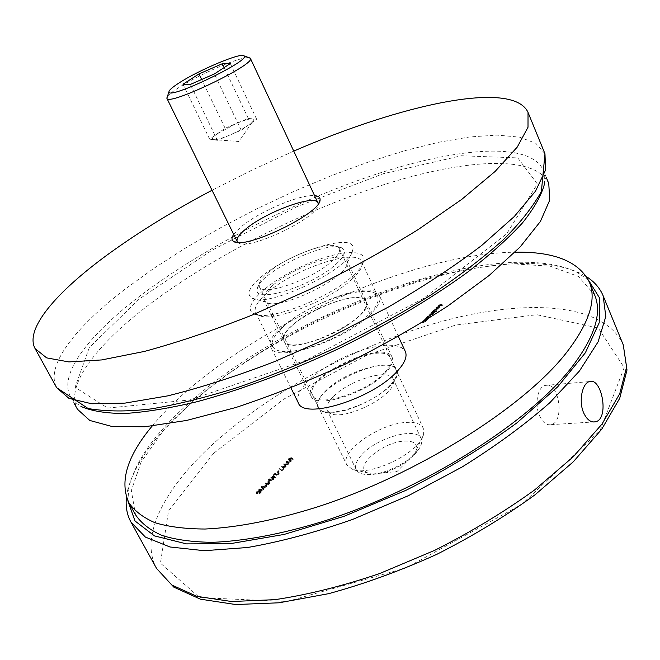 <?xml version="1.0" encoding="UTF-8"?>
<svg xmlns="http://www.w3.org/2000/svg" width="660" height="660" viewBox="0 0 660 660"><rect width="100%" height="100%" fill="white"/><g stroke="black" fill="none" stroke-linecap="round" stroke-linejoin="round"><path stroke-width="0.49" stroke-dasharray="3.3 2.47" d="M434.445 309.037L438.718 308.443L434.445 309.037L434.701 309.606L434.676 308.798M434.684 310.975L431.986 311.553L435.509 309.301L436.359 309.49L434.684 310.975L434.94 311.553L436.763 311.297L436.507 310.728M425.37 318.351L428.662 317.699L427.746 318.689L423.918 319.844L427.416 318.697L427.589 318.285L426.476 318.202L425.37 318.351L425.634 318.928L425.601 318.112M423.142 320.644L426.434 319.993L425.518 320.983L421.69 322.138L425.188 320.991L425.362 320.57L424.248 320.496L423.142 320.644L423.406 321.214L423.382 320.397M291.06 457.454L292.924 458.708L292.454 458.964L291.588 458.139L288.37 459.393L288.717 458.576L291.06 457.454L292.924 458.708M287.669 463.576L288.197 463.031L287.818 463.864L283.462 464.079L287.669 463.576L287.991 464.211L288.519 463.666L288.197 463.031M283.123 467.486L281.341 466.15L281.803 465.894L282.612 466.785L285.277 465.275L285.896 465.481L285.524 466.331L283.123 467.486L283.445 468.121L281.341 466.15M269.783 480.274L268.373 479.944L268.702 479.127L272.159 477.832L273.62 478.154L273.289 478.945L269.783 480.274L270.113 480.917L268.694 480.587L268.702 479.127M262.746 487.517L261.335 487.179L261.673 486.346L265.147 485.05L266.599 485.372L266.269 486.189L262.746 487.517L263.076 488.161L261.665 487.822L261.673 486.346M259.281 491.081L261.104 491.386L259.644 492.896L260.411 491.659L259.446 491.502L256.558 493.127L255.824 492.863L256.27 491.898L258.588 490.743L256.699 491.898L256.402 492.624L256.897 492.797L259.281 491.081L259.619 491.725L261.442 492.038L261.104 491.386M325.083 391.429C346.723 368.313 404.002 354.783 397.056 375.292C393.979 392.749 337.549 419.793 322.014 411.246C314.993 407.517 316.016 400.917 325.083 391.429M588.406 279.997L576.865 272.225C496.642 234.085 289.583 310.959 187.3 404.58C155.034 433.455 135.613 460.861 129.022 486.791L127.842 500.659M260.015 490.33L258.604 489.992L258.951 489.142L262.424 487.847L263.876 488.169L263.538 488.994L260.015 490.33L260.345 490.974L258.935 490.627L258.951 489.142M266.558 484.547L264.8 483.136L265.271 482.872L266.062 483.813L268.768 482.279L269.371 482.485L268.991 483.376L266.558 484.547L266.879 485.191L264.8 483.136M267.399 482.014L269.197 480.612L267.399 482.014L267.729 482.658L269.074 481.264L268.744 480.629M272.019 476.825L273.661 475.134L275.236 476.941L270.699 477.188L272.019 476.825L272.341 477.46L273.991 475.769L273.661 475.134M276.466 474.358L278.099 473.542L278.207 472.444L278.891 472.684L278.536 473.542L276.185 474.672L275.03 473.179L272.968 474.853L275.327 472.436L276.787 474.994L278.429 474.185L278.099 473.542M277.043 472.098L278.809 470.72L277.043 472.098L277.365 472.741L278.693 471.372L278.363 470.737M281.655 469.771L283.693 468.113L281.581 470.291L278.924 468.633L279.37 468.353L281.977 470.407L283.569 468.765L283.247 468.13M287.29 462.272L285.863 461.959L286.184 461.183L289.591 459.896L291.068 460.193L290.755 460.944L287.29 462.272L287.611 462.899L286.184 462.594L286.184 461.183M428.868 316.981L426.145 317.559L429.685 315.282L430.534 315.48L428.868 316.981L429.693 317.485L429.429 316.907M431.228 312.337L434.511 311.677L433.678 312.584L432.333 313.31L432.374 313.929L428.62 315.01L432.036 313.937L429.924 313.673L433.339 312.592L431.228 312.337L431.483 312.914L431.459 312.097M438.223 306.43L435.74 307.972L438.529 306.182L439.428 306.372L437.803 307.799L436.549 308.154L438.223 306.43L438.479 306.999L436.681 307.857L436.417 307.288M438.364 305.011L442.753 304.186L441.507 305.473L442.101 304.483L439.37 305.77L440.385 304.722L438.364 305.011L438.619 305.58L438.595 304.78M126.456 497.194L127.454 491.04C134.194 464.607 153.904 436.738 186.565 407.451C290.111 312.535 499.257 234.91 581.155 273.661L586.575 276.746M213.601 453.354L168.531 510.972L160.446 563.137L199.65 597.646L287.166 601.483L405.958 567.963L521.804 504.364L600.055 430.551L624.178 367.612L598.224 328.012L536.778 314.696L455.548 325.099L367.587 354.824L283.594 399.226L213.601 453.354M539.624 415.932C542.751 422.532 546.538 425.444 551.001 424.669C565.158 422.029 559.004 380.737 545.168 385.423C537.578 386.958 534.303 404.539 539.624 415.932M361.441 455.103C356.276 460.853 354.544 465.688 356.227 469.606C357.769 472.618 361.375 474.284 367.051 474.589C382.255 475.703 409.538 462.627 418.201 450.079C421.517 445.467 422.483 441.614 421.105 438.52C416.6 426.352 376.291 437.819 361.441 455.103M333.135 396.858C327.756 402.402 325.817 406.956 327.319 410.512L330.784 413.507C343.934 420.643 390.646 398.26 393.327 383.542L393.162 378.964C389.185 367.892 348.637 380.234 333.135 396.858M261.442 492.038L259.974 493.548L259.644 492.896M259.974 493.548L259.19 492.913M259.528 493.556L260.741 492.302L260.411 491.659M260.741 492.302L259.446 491.502M259.784 492.145L259.446 492.574L259.116 491.931M259.446 492.574L256.888 493.771L256.558 493.127M256.888 493.771L256.162 493.507L256.27 491.898M256.6 492.541L258.918 491.386L258.588 490.743M258.918 491.386L258.596 491.708L258.266 491.065M258.596 491.708L257.029 492.541L256.699 491.898M257.029 492.541L256.732 493.267L257.227 493.441L256.897 492.797M257.227 493.441L259.058 492.525L258.72 491.882M259.058 492.525L259.619 491.725M259.281 489.786L262.754 488.491L262.424 487.847M262.754 488.491L264.206 488.812L263.876 489.637L263.538 488.994M263.876 489.637L260.345 490.974M260.667 490.644L263.414 489.662L263.645 489.068L262.441 488.821L259.718 489.778L259.479 490.372L260.667 490.644L260.337 490.001L263.084 489.019L263.315 488.425L262.111 488.177L259.388 489.142L259.149 489.728L260.337 490.001M263.414 489.662L263.084 489.019M259.702 490.545L259.372 489.901M259.718 489.778L259.388 489.142M262.003 486.981L265.477 485.694L265.147 485.05M265.477 485.694L266.929 486.016L266.599 486.824L266.269 486.189M266.599 486.824L263.076 488.161M263.398 487.839L266.137 486.857L266.368 486.263L265.163 486.016L262.441 486.981L262.21 487.567L263.398 487.839L263.06 487.195L265.807 486.214L266.038 485.62L264.833 485.372L262.111 486.337L261.88 486.923L263.06 487.195M266.137 486.857L265.807 486.214M262.433 487.732L262.102 487.096M262.441 486.981L262.111 486.337M265.13 483.78L265.592 483.508L265.271 482.872M265.592 483.508L266.062 483.813M266.392 484.448L266.401 483.433M266.722 484.069L269.099 482.914L268.768 482.279M269.099 482.914L269.701 483.128L269.321 484.019L268.991 483.376M269.321 484.019L266.879 485.191M268.884 484.019L268.801 483.244L266.838 484.729L268.884 484.019L268.471 482.6L266.508 484.085L268.554 483.376M268.801 483.244L268.471 482.6M267.118 484.118L266.788 483.475M267.226 484.869L266.896 484.226M269.074 481.264L269.519 481.247L269.197 480.612M269.519 481.247L268.174 482.641L267.844 481.998M268.174 482.641L267.729 482.658M269.033 479.762L272.489 478.475L272.159 477.832M272.489 478.475L273.941 478.789L273.62 479.589L273.289 478.945M273.62 479.589L270.113 480.917M270.427 480.595L273.388 479.036L272.176 478.797L269.47 479.754L269.462 480.496L270.427 480.595L270.105 479.952L272.836 478.97L273.058 478.393L271.846 478.154L269.14 479.119L268.909 479.688L270.105 479.952M273.158 479.614L272.836 478.97M269.462 480.496L269.14 479.861M269.47 479.754L269.14 479.119M273.991 475.769L275.236 476.941M275.558 477.584L275.171 477.007M275.5 477.65L272.473 477.766L272.151 477.13M272.473 477.766L272.077 478.178L271.747 477.543M272.077 478.178L271.301 477.559M271.623 478.195L271.705 477.147M272.027 477.782L271.021 477.823L270.699 477.188M271.021 477.823L271.012 476.866M271.334 477.502L272.341 477.46M273.826 476.38L272.786 477.444L274.684 477.37L273.496 475.744L272.464 476.809L274.354 476.734L273.496 475.744M272.786 477.444L272.464 476.809M274.684 477.37L274.354 476.734M278.429 474.185L278.693 473.575L277.893 472.766M278.223 473.401L278.207 472.444M278.528 473.08L279.221 473.319L278.858 474.177L278.536 473.542M278.858 474.177L276.515 475.315L276.185 474.672M276.515 475.315L275.03 473.179M275.352 473.814L273.743 475.472L273.413 474.837M273.743 475.472L272.968 474.853M273.298 475.489L275.649 473.071L275.327 472.436M275.649 473.071L275.781 473.74M276.111 474.375L276.787 474.994M278.693 471.372L279.139 471.356L278.809 470.72M279.139 471.356L277.81 472.717L277.489 472.082M277.81 472.717L277.365 472.741M283.569 468.765L284.014 468.748L283.693 468.113M284.014 468.748L281.902 470.927L281.581 470.291M281.902 470.927L278.924 468.633M279.246 469.268L279.37 468.353M279.7 468.988L281.977 470.407M281.663 466.785L282.125 466.521L281.803 465.894M282.125 466.521L282.612 466.785M282.934 467.42L282.942 466.414M283.264 467.049L285.599 465.91L285.277 465.275M285.599 465.91L286.217 466.117L285.846 466.966L285.524 466.331M285.846 466.966L283.445 468.121M285.417 466.975L285.318 466.224L283.387 467.668L285.417 466.975L285.367 465.729L283.33 466.455L283.462 467.173L285.095 466.339M285.318 466.224L284.996 465.589M283.651 467.09L283.33 466.455M283.784 467.808L283.462 467.173M288.519 463.666L288.445 463.221M288.766 463.856L288.131 464.5L287.818 463.864M288.131 464.5L283.784 464.714L283.462 464.079M283.784 464.714L283.767 463.765M284.089 464.401L287.991 464.211M286.498 461.81L289.913 460.531L289.591 459.896L291.464 458.535L289.212 459.781L290.895 458.452L290.738 457.768L289.146 458.568L289.27 459.278M289.913 460.531L291.382 460.829L291.076 461.579L290.755 460.944M291.076 461.579L287.611 462.899M287.917 462.586L290.829 461.06L289.608 460.845L286.935 461.802L286.712 462.338L287.917 462.586L287.595 461.959L290.515 460.433L289.295 460.21L286.613 461.167L286.399 461.711L287.595 461.959M290.614 461.612L290.293 460.977M286.951 462.511L286.63 461.876M286.935 461.802L286.613 461.167M293.246 459.343L292.776 459.591L292.454 458.964M292.776 459.591L291.588 458.139M291.901 458.766L291.596 459.129L291.283 458.494M291.596 459.129L289.311 460.226L288.989 459.591M289.311 460.226L288.684 460.02L288.717 458.576M289.039 459.203L291.373 458.089M291.217 459.079L290.895 458.452M289.459 459.203L289.146 458.568M291.06 458.403L290.738 457.768M423.637 320.974L426.698 320.57L426.434 319.993M426.698 320.57L426.203 320.232M426.459 320.81L425.651 320.306M425.914 320.884L425.782 321.56L425.518 320.983M425.782 321.56L423.514 322.509L421.946 322.715L421.69 322.138M421.946 322.715L421.921 321.89M422.185 322.468L424.347 322.154L424.083 321.577M424.347 322.154L425.452 321.568L425.188 320.991M425.452 321.568L425.032 320.422M425.296 320.999L423.406 321.214M425.865 318.689L428.917 318.277L428.662 317.699M428.917 318.277L428.422 317.947M428.686 318.516L427.87 318.021M428.134 318.59L428.01 319.267L427.746 318.689M428.01 319.267L425.741 320.207L424.182 320.422L423.918 319.844M424.182 320.422L424.157 319.597M424.421 320.174L426.574 319.861L426.319 319.283M426.574 319.861L427.672 319.275L427.416 318.697M427.672 319.275L427.259 318.137M427.515 318.706L425.634 318.928M429.693 317.485L429.198 317.147M429.462 317.724L426.401 318.137L426.145 317.559M426.401 318.137L426.377 317.32M426.64 317.897L427.168 317.823L426.904 317.245M427.168 317.823L427.103 316.528M427.366 317.097L429.949 315.859L429.685 315.282M430.518 316.676L429.124 317.559M427.73 317.056L427.515 317.559L428.159 317.691L430.138 316.734L430.353 316.247L429.709 316.099L427.251 316.981L430.097 315.67L427.474 316.478M428.159 317.691L427.894 317.113M430.138 316.734L429.883 316.156M429.709 316.099L429.454 315.529M431.714 312.675L434.767 312.254L434.511 311.677M434.767 312.254L434.272 311.924M434.536 312.493L433.744 311.99M434.173 312.782L433.933 313.162L433.678 312.584M433.933 313.162L432.589 313.879L432.333 313.31M432.589 313.879L432.63 314.498L432.374 313.929M432.63 314.498L428.885 315.587L428.62 315.01M428.885 315.587L428.86 314.771M429.115 315.348L432.3 314.507L432.036 313.937M432.3 314.507L430.188 314.251L429.924 313.673M430.188 314.251L430.163 313.434M430.419 314.012L433.603 313.17L433.339 312.592M433.603 313.17L431.483 312.914M436.763 311.297L436.268 310.967M436.532 311.536L432.251 312.13L431.986 311.553M432.251 312.13L432.226 311.314M432.481 311.891L433.01 311.817L432.745 311.239M433.01 311.817L432.943 310.53M433.199 311.099L435.765 309.87L435.509 309.301M436.351 310.67L434.94 311.553M433.562 311.058L433.348 311.553L433.999 311.677L435.971 310.728L436.178 310.258L435.534 310.109L433.092 310.984L435.922 309.68L433.306 310.489M433.999 311.677L433.736 311.108M435.971 310.728L435.707 310.159M435.534 310.109L435.278 309.54M434.932 309.367L439.213 308.773L438.949 308.203M439.213 308.773L438.718 308.443M438.983 309.012L434.701 309.606M436.681 307.857L436.623 308.484L436.367 307.915M436.623 308.484L435.988 308.146M436.243 308.715L436.021 307.37M436.276 307.939L438.784 306.751L438.529 306.182M438.784 306.751L439.585 306.834L439.329 306.257M439.585 306.834L439.42 307.51L439.164 306.933M439.42 307.51L438.067 308.368L437.803 307.799M438.067 308.368L436.805 308.731L436.549 308.154M436.805 308.731L438.479 306.999M438.834 306.974L437.407 308.435L439.032 307.568L438.578 306.397L437.151 307.865L438.776 306.999L438.578 306.397M437.407 308.435L437.151 307.865M439.23 307.114L438.974 306.545M439.032 307.568L438.776 306.999M438.851 305.349L443.008 304.755L442.753 304.186M443.008 304.755L441.771 306.042L441.507 305.473M441.771 306.042L441.078 305.53M441.342 306.1L442.357 305.052L442.101 304.483M442.357 305.052L441.07 305.233L440.814 304.664M441.07 305.233L440.055 306.281L439.799 305.712M440.055 306.281L439.37 305.77M439.626 306.339L440.649 305.291L440.385 304.722M440.649 305.291L438.619 305.58M272.646 285.541C265.46 291.844 262.564 296.744 263.959 300.242L266.062 302.255C278.396 311.182 346.409 278.602 347.176 263.389L346.929 260.494C343.291 249.678 293.279 266.854 272.646 285.541M292.149 325.537C285.145 332.029 282.43 337.194 283.998 341.022C289.542 358.735 376.48 317.08 366.151 301.661C362.035 289.839 312.205 306.248 292.149 325.537M283.239 326.799C274.139 335.181 270.6 341.855 272.613 346.822L275.649 349.808L281.119 351.458L288.799 351.64L298.345 350.32L309.301 347.539L321.106 343.431L333.143 338.184L344.776 332.087L355.377 325.462L364.411 318.673L371.423 312.056L376.084 305.951L378.229 300.663L377.8 296.423C372.388 281.3 309.012 302.214 283.239 326.799M352.217 279.007C329.711 300.894 270.526 323.383 258.423 315.076L255.585 312.394C253.745 307.791 257.483 301.397 266.797 293.221C293.172 269.272 356.738 247.549 361.647 261.575L361.952 265.468C361.135 269.214 357.885 273.727 352.217 279.007M353.512 275.253C359.551 269.651 362.992 264.875 363.85 260.923C366.803 247.079 333.019 251.295 299.335 267.613C265.501 283.643 241.048 307.337 253.688 313.706C266.392 322.534 329.563 298.51 353.512 275.253M548.757 183.463C534.575 153.153 459.286 159.596 376.72 186.994C293.477 214.822 202.818 262.094 140.745 311.149C93.786 348.447 65.29 386.785 77.459 409.266M544.36 184.396L544.78 176.674L543.196 169.966C529.394 140.605 454.253 147.914 371.621 175.717C288.313 203.965 197.389 251.237 134.871 299.896C87.582 336.897 58.633 374.682 70.422 396.478L74.662 401.923L80.941 406.428M260.486 277.555C288.857 252.202 357.844 230.645 352.828 249.678C352.209 268.108 266.582 309.136 251.831 298.064C246.196 294.327 249.076 287.488 260.486 277.555M135.539 514.8L131.332 490.619L141.017 462.256L162.492 431.739L193.512 400.752C229.837 370.012 274.667 341.435 323.235 317.501C356.07 302.462 388.946 289.847 421.864 279.659C454.286 271.078 484.663 265.798 512.985 263.81L550.226 266.203L578.391 276.424L594.602 294.855M390.118 385.225C372.388 405.248 322.608 420.37 318.623 407.426C308.286 389.73 388.888 351.112 396.206 370.252C397.84 374.063 395.81 379.063 390.118 385.225M152.155 426.063C223.402 339.595 403.004 253.547 515.039 252.194M384.293 372.859C366.399 392.7 316.544 408.053 312.7 395.365C302.56 378.081 383.394 339.347 390.514 358.083C392.114 361.812 390.043 366.737 384.293 372.859M298.287 402.773L297.545 397.749L299.623 391.702L304.359 384.945L311.438 377.85L320.479 370.747L331.031 363.982L342.581 357.877L354.577 352.704L366.457 348.719L377.66 346.12L387.626 345.048L395.851 345.592L401.874 347.77L405.322 351.491M385.696 372.71C367.067 393.393 315.092 409.398 311.099 396.182C300.548 378.155 384.722 337.829 392.155 357.34C393.822 361.226 391.669 366.349 385.696 372.71M370.31 314.449C344.825 340.75 275.22 363.47 270.988 347.655C258.489 326.329 370.681 272.572 379.475 295.68C381.397 300.209 378.345 306.463 370.31 314.449M359.04 316.049C339.62 335.882 287.323 352.968 283.998 341.022C274.403 324.976 359.659 284.13 366.151 301.661C367.628 305.135 365.252 309.928 359.04 316.049M217.429 133.683C213.089 136.785 211.563 138.74 212.858 139.549L213.477 139.73C216.257 139.978 221.529 138.493 229.267 135.283C237.138 131.885 243.705 128.353 248.977 124.682L253.712 119.971L252.434 118.825C249.447 118.709 244.2 120.227 236.684 123.37L225.126 128.279L209.641 139.153L217.379 140.316L241.222 130.226L256.641 119.221L248.292 118.437L236.684 123.37L217.429 133.683M167.326 96.624C168.737 94.611 172.252 91.79 177.87 88.159C192.357 78.738 219.153 65.901 235.579 60.505C241.931 58.402 246.337 57.428 248.787 57.593M406.082 422.441C415.214 421.88 420.948 423.803 423.299 428.208L423.398 435.088C419.232 453.106 368.758 477.287 352.118 469.243L346.813 464.855C339.083 451.869 379.31 423.522 406.082 422.441M404.621 441.103C413.861 440.831 417.747 443.809 416.262 450.029C413.3 462.371 379.706 478.467 368.222 473.047C352.159 467.849 382.627 441.606 404.621 441.103M248.292 118.437L224.161 67.567M256.641 119.221L230.323 63.541M241.222 130.226L214.36 73.953M217.379 140.316L190.336 84.447M209.641 139.153L182.977 84.249M225.126 128.279L201.663 79.497M336.121 264.099C344.57 256.245 346.591 250.924 342.169 248.143C328.952 239.002 258.472 272.77 257.317 288.799C252.062 304.738 312.716 286.217 336.121 264.099M267.853 272.844C285.995 256.806 328.507 240.652 337.491 246.65L339.257 248.432C340.494 251.394 338.002 255.684 331.79 261.319C312.378 279.535 261.938 296.95 259.372 286.704L259.083 284.221C259.702 281.111 262.622 277.324 267.853 272.844M237.839 242.41L238.483 242.888C248.061 251.27 318.722 217.412 318.194 204.699L318.227 203.899M233.689 234.399L242.195 225.951C260.543 210.994 300.63 194.114 314.572 195.64M293.75 151.099L252.491 169.851L212.025 190.253M623.279 344.941C604.098 302.247 524.873 298.534 440.913 321.635C356.293 345.188 266.665 393.467 208.09 448.577C163.647 490.669 139.417 537.042 156.61 568.524M262.441 488.821L262.111 488.177M265.163 486.016L264.833 485.372M266.005 484.819L265.675 484.176M272.176 478.797L271.846 478.154M275.649 474.656L275.327 474.02M282.562 467.775L282.241 467.14M289.608 460.845L289.295 460.21M292.264 458.411L291.943 457.776M423.514 322.509L423.25 321.932M423.621 322.278L423.365 321.7M424.512 321.073L424.248 320.496M425.741 320.207L425.477 319.638M425.857 319.984L425.593 319.407M426.731 318.78L426.476 318.202M430.534 315.364L430.279 314.787M430.774 315.117L430.51 314.548M431.368 314.086L431.112 313.508M431.97 313.797L431.706 313.219M432.77 312.741L432.506 312.163M139.095 299.145L89.298 347.556L75.067 387.313L107.687 408.053L189.808 399.96L306.224 360.17L423.629 298.386L506.764 233.739L537.372 184L517.77 157.897L461.414 155.752L383.443 173.671L296.728 206.753L211.934 250.214L139.095 299.145M544.97 153.772L535.788 143.269L519.412 137.115L497.013 135.11L469.73 136.942L438.636 142.263L404.704 150.703L368.833 161.898L331.807 175.511L294.368 191.194L257.194 208.642L220.96 227.518L186.334 247.5L154.019 268.249L124.773 289.369C75.52 327.228 44.839 365.813 56.694 387.717M551.001 424.669L593.134 421.971M545.168 385.423L589.421 381.587M367.051 474.589L397.023 471.512L418.201 450.079M421.105 438.52L393.162 378.964M356.227 469.606L327.319 410.512M393.327 383.542L397.056 375.292M330.784 413.507L322.014 411.246M129.022 486.791L127.454 491.04M576.865 272.225L581.155 273.661M255.824 492.863L256.162 493.507M256.402 492.624L256.732 493.267M263.876 488.169L264.206 488.812M258.604 489.992L258.935 490.627M263.315 488.425L263.645 489.068M259.149 489.728L259.479 490.372M266.599 485.372L266.929 486.016M261.335 487.179L261.665 487.822M266.038 485.62L266.368 486.263M261.88 486.923L262.21 487.567M269.371 482.485L269.701 483.128M268.834 482.732L269.164 483.376M266.508 484.085L266.838 484.729M273.62 478.154L273.941 478.789M268.373 479.944L268.694 480.587M273.058 478.393L273.388 479.036M268.909 479.688L269.239 480.332M278.372 472.939L278.693 473.575M278.891 472.684L279.221 473.319M275.435 474.276L275.756 474.919M275.905 474.061L276.235 474.697M285.896 465.481L286.217 466.117M285.367 465.729L285.689 466.356M283.066 467.032L283.387 467.668M291.068 460.193L291.382 460.829M285.863 461.959L286.184 462.594M290.515 460.433L290.829 461.06M286.399 461.711L286.712 462.338M288.37 459.393L288.684 460.02M288.899 459.154L289.212 459.781M291.142 457.908L291.464 458.535M425.766 320.43L426.022 321.007M425.362 320.57L425.626 321.148M427.985 318.145L428.249 318.722M427.589 318.285L427.845 318.862M426.822 317.147L427.086 317.716M430.534 315.48L430.79 316.058M427.251 316.981L427.515 317.559M430.097 315.67L430.353 316.247M433.892 312.13L434.156 312.708M432.564 313.475L432.82 314.045M432.185 313.574L432.448 314.152M433.488 312.238L433.744 312.815M432.663 311.14L432.927 311.71M436.359 309.49L436.615 310.06M433.092 310.984L433.348 311.553M435.922 309.68L436.178 310.258M436.194 307.774L436.45 308.344M435.74 307.972L435.996 308.542M439.428 306.372L439.684 306.941M392.155 357.34L346.929 260.494M311.099 396.182L263.959 300.242M377.8 296.423L361.647 261.575M272.613 346.822L255.585 312.394M546.332 177.581L543.196 169.966M74.39 403.697L70.422 396.478M347.176 263.389L352.828 249.678M266.062 302.255L251.831 298.064M361.952 265.468L363.85 260.923M258.423 315.076L253.688 313.706M396.206 370.252L390.514 358.083M318.623 407.426L312.7 395.365M398.368 336.476L379.475 295.68M290.945 387.94L270.988 347.655M259.372 286.704L346.813 464.855M339.257 248.432L423.299 428.208M416.262 450.029L423.398 435.088M368.222 473.047L352.118 469.243M212.858 139.549L238.912 141.504L253.712 119.971M259.083 284.221L257.317 288.799M337.491 246.65L342.169 248.143M318.194 204.699L318.937 202.818M238.483 242.888L236.552 242.286"/><path stroke-width="0.99" d="M127.842 500.659L134.995 520.963L154.456 535.887L186.499 543.889L230.357 543.667L283.981 534.46L344.008 516.334L406.024 490.289C446.845 469.582 483.805 447.109 516.92 422.862L557.692 386.834L585.354 352.795L599.189 322.806L599.75 298.287L588.406 279.997M586.575 276.746C594.363 281.696 599.882 288.049 603.149 295.796L605.797 316.486L598.125 341.814L579.48 370.961L549.862 402.674C524.931 424.627 495.693 446.053 462.148 466.958L408.565 495.602L352.663 519.412C315.356 532.455 280.335 541.81 247.607 547.495L204.328 550.704L169.933 546.975L145.39 537.075L130.927 522.052C126.934 514.652 125.441 506.368 126.456 497.194M583.663 412.871C586.856 419.636 590.774 422.623 595.419 421.822C609.691 419.125 601.78 376.926 589.421 381.587C582.384 383.113 578.366 401.132 583.663 412.871M74.39 403.697L77.459 409.266L89.801 420.461L112.299 426.574L144.845 426.756L186.565 420.453L235.736 407.534C271.458 395.761 308.055 381.249 345.518 364.015C382.429 345.617 416.666 326.188 448.231 305.728L489.109 275.5L520.163 246.931L540.408 221.455L549.747 200.095L548.757 183.463L546.332 177.581M80.941 406.428C91.501 411.056 106.079 413.416 124.682 413.507C145.53 412.153 169.719 408.21 197.266 401.659C240.487 390.002 289.369 371.77 338.258 348.851C386.752 325.116 431.59 298.444 467.758 272.06C490.116 254.702 508.357 238.318 522.464 222.923C534.056 208.37 541.348 195.525 544.36 184.396M515.039 252.194C554.144 251.51 578.911 261.459 589.331 282.051L594.602 294.855C602.39 313.054 594.594 337.417 571.197 367.95C528.355 422.895 423.01 489.547 323.73 521.169C282.001 534.08 243.812 541.183 212.231 542.33C192.464 542.058 175.7 539.764 161.947 535.441C150.001 530.095 141.199 523.215 135.539 514.8L128.865 502.664C119.353 481.643 127.108 456.109 152.155 426.063M589.331 282.051C596.962 299.846 588.959 323.87 565.323 354.098C522.035 408.523 416.155 475.109 316.676 507.152C274.865 520.253 236.651 527.596 205.112 529.023C185.386 528.94 168.679 526.837 154.993 522.72C143.129 517.572 134.417 510.889 128.865 502.664M398.368 336.476L405.322 351.491C407.492 356.54 404.72 363.223 396.99 371.539C372.578 398.97 303.41 420.255 298.287 402.773L290.945 387.94M248.787 57.593L250.379 58.319C256.295 64.152 167.739 106.582 166.898 98.323L167.326 96.624M230.323 63.541L222.329 63.715L198.99 73.936L182.977 84.249L190.336 84.447L214.36 73.953L230.323 63.541M178.876 83.069C172.186 87.392 168.877 90.337 168.952 91.913C168.052 100.229 251.138 60.415 244.101 55.91C242.063 51.851 198.891 69.944 178.876 83.069M224.161 67.567L222.329 63.715M201.663 79.497L198.99 73.936M318.227 203.899L317.971 202.917C315.166 193.933 266.871 211.48 246.287 228.599C239.135 234.382 236.115 238.714 237.229 241.601L237.839 242.41M314.572 195.64C318.533 195.962 320.364 197.398 320.067 199.947C320.743 213.576 243.804 250.445 233.607 241.37C231.437 240.001 231.462 237.683 233.689 234.399M212.025 190.253C172.639 211.134 137.594 232.782 106.879 255.181C56.562 292.066 24.445 328.886 35.071 348.579L46.654 357.877L68.863 361.919L101.714 359.931L144.392 351.433C177.235 342.54 212.908 330.52 251.435 315.373L309.796 289.443C348.604 270.221 384.739 250.255 418.201 229.548L461.744 199.386L495.107 171.451L517.242 147.097L528.008 127.248L528.025 112.398C512.968 79.447 400.504 104.725 293.75 151.099M130.927 522.052L156.61 568.524L171.798 584.999L196.903 596.36L231.668 601.524L275.063 599.643C307.733 594.775 342.557 586.088 379.541 573.581L434.775 550.308C471.009 531.968 504.273 511.855 534.567 489.984L573.301 456.745L601.961 424.108L619.715 393.781L626.596 367.092L623.279 344.941L603.149 295.796M544.97 153.772L541.373 191.598C531.968 208.148 518.809 224.623 501.897 241.024C482.229 258.481 458.659 276.408 431.178 294.814C401.833 313.145 370.458 330.586 337.046 347.143C303.204 362.777 269.957 376.266 237.311 387.61C205.788 397.452 177.086 404.539 151.214 408.886C127.883 411.749 106.87 411.634 88.168 408.557L56.694 387.717L68.953 398.359L91.724 403.772L124.946 403.12L167.78 395.86C200.607 387.717 236.148 376.324 274.403 361.672L332.203 336.229L388.253 307.123C423.646 286.489 454.798 265.93 481.709 245.454L514.206 216.612L535.532 191.128L545.581 169.991L544.97 153.772L528.025 112.398M156.61 568.524L173.811 587.136L200.434 599.189L235.744 604.535L279.031 602.794L328.705 593.654C364.279 583.943 400.282 570.851 436.722 554.375C472.403 536.299 505.164 516.442 535.021 494.802L573.276 461.818L601.755 429.173L619.715 398.31L627 370.004L623.279 344.941M593.134 421.971L595.419 421.822M166.898 98.323L237.229 241.601M250.379 58.319L317.971 202.917M168.952 91.913L166.823 98.084M244.101 55.91L250.239 58.121M56.694 387.717L35.071 348.579M318.937 202.818L320.067 199.947M236.552 242.286L233.607 241.37"/></g></svg>

